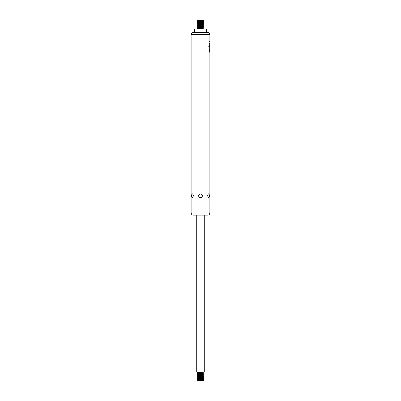 <?xml version="1.0" encoding="UTF-8"?>
<svg xmlns="http://www.w3.org/2000/svg" width="401" height="401" viewBox="0 0 401 401"><rect width="100%" height="100%" fill="white"/><g stroke="black" fill="none" stroke-linecap="round" stroke-linejoin="round"><path stroke-width="0.6" d="M204.685 215.147L204.685 372.058L196.315 372.058L196.315 215.147L207.663 215.147L193.337 215.147C191.969 215.011 191.217 214.259 191.087 212.896L191.087 34.737C191.152 33.639 191.708 32.912 192.751 32.566L208.249 32.566L206.5 32.095L206.776 28.942L194.224 28.942L194.5 32.095L206.5 32.095M197.247 371.993L197.929 372.644L203.071 372.644L203.638 372.975L197.362 373.105L203.638 372.975M197.362 373.105L197.929 373.692L203.071 373.692L203.638 374.018L197.362 374.148L203.638 374.018M197.362 374.148L197.929 374.74L203.071 374.74L203.638 375.065L197.362 375.196L203.638 375.065M197.362 375.196L197.929 375.787L203.071 375.787L203.638 376.113L197.362 376.243L203.638 376.113M197.362 376.243L197.929 376.83L203.071 376.83L203.638 377.156L197.362 377.291L203.638 377.156M197.362 377.291L197.929 377.877L203.071 377.877L203.638 378.203L197.362 378.333L203.638 378.203M197.362 378.333L197.929 378.925L203.071 378.925L203.638 379.251L197.362 379.381L203.638 379.251M197.362 379.381L197.929 379.968L203.071 379.968L203.638 380.298L197.362 380.429L203.638 380.298M197.362 380.429L198.004 380.86L202.996 380.86L203.638 380.429M198.004 380.86L202.996 380.86M197.362 21.619L203.638 21.749L197.362 21.749L197.929 21.293L203.071 21.293L203.638 21.619M197.362 22.667L203.638 22.797L197.362 22.797L197.929 22.341L203.071 22.341L203.638 22.667M197.362 23.709L203.638 23.844L197.362 23.844L197.929 23.383L203.071 23.383L203.638 23.709M197.362 24.757L203.638 24.887L197.362 24.887L197.929 24.431L203.071 24.431L203.638 24.757M197.362 25.804L203.638 25.935L197.362 25.935L197.929 25.479L203.071 25.479L203.638 25.804M197.362 26.852L203.638 26.982L197.362 26.982L197.929 26.521L203.071 26.521L203.638 26.852M197.362 27.895L203.638 28.025L197.362 28.025L197.929 27.569L203.071 27.569L203.638 27.895M191.087 34.737L209.913 34.737L209.913 45.559M209.908 43.684L209.808 43.203M209.553 45.774C209.793 44.967 209.918 44.932 209.913 45.669A18.321 12.782 180 0 1 209.883 46.3L209.517 45.744L209.512 46.526L209.803 47.082L209.908 46.767A17.749 12.16 -0 0 0 209.913 46.441L209.673 51.358C209.768 52.441 209.848 52.661 209.913 52.01A24.641 19.373 -0 0 0 209.913 51.684A24.641 19.373 -0 0 0 209.908 51.203M209.888 51.634L209.768 51.353L209.783 51.634M209.853 52.406L209.913 52.01L209.788 52.3M209.397 45.794L208.751 45.794L208.751 46.466L209.397 46.466L209.397 45.794M209.913 46.441A17.749 12.16 -0 0 0 209.908 46.165L209.768 45.904M209.803 47.082L209.803 46.767L209.693 47.082M198.68 195.813C198.46 193.317 202.54 193.317 202.32 195.813C202.54 198.31 198.46 198.31 198.68 195.813M193.412 195.813L192.791 197.563C191.192 199.056 191.192 192.57 192.791 194.064L193.412 195.813M207.588 195.813L208.209 194.064C209.808 192.57 209.808 199.056 208.209 197.563L207.588 195.813M194.5 32.095L192.751 32.566M209.808 46.476A17.549 12.025 180 0 1 209.803 46.767L209.908 46.772M209.407 45.744L209.718 46.466M209.287 45.794L209.287 46.466M209.688 42.822L209.803 43.684M209.913 43.724L209.783 44.14L209.913 43.724M209.783 43.719L209.798 43.303M209.808 41.794L209.913 40.972L209.913 41.664M209.808 41.824L209.818 41.303M209.713 41.303L209.808 40.792M197.362 28.025L197.929 28.356L197.362 28.942M197.362 26.982L197.929 27.569M197.362 25.935L197.929 26.521M197.362 24.887L197.929 25.479M197.362 23.844L197.929 24.431M197.362 22.797L197.929 23.383M197.362 21.749L197.929 22.341M197.929 21.032L203.071 21.032L203.638 20.702L197.362 20.702L197.929 21.293M197.362 20.702L203.638 20.702M198.004 20.14L202.996 20.14L198.004 20.14L197.362 20.571M197.929 372.384L203.071 372.384L203.638 372.058M197.929 373.431L203.071 373.431L203.638 373.105M197.929 374.479L203.071 374.479L203.638 374.148M197.929 375.521L203.071 375.521L203.638 375.196M197.929 376.569L203.071 376.569L203.638 376.243M197.929 377.617L203.071 377.617L203.638 377.291M197.929 378.659L203.071 378.659L203.638 378.333M197.929 379.707L203.071 379.707L203.638 379.381M197.929 380.755L203.071 380.755M191.087 212.896L209.913 212.896L209.913 51.684M197.929 28.616L203.071 28.616L203.638 28.942M197.929 28.356L203.071 28.356L203.071 28.616M197.929 27.308L203.071 27.308L203.071 27.569M197.929 26.26L203.071 26.26L203.071 26.521M197.929 25.213L203.071 25.213L203.071 25.479M197.929 24.17L203.071 24.17L203.071 24.431M197.929 23.123L203.071 23.123L203.071 23.383M197.929 22.075L203.071 22.075L203.071 22.341M197.929 20.245L203.071 20.245L203.638 20.571M197.929 372.644L197.362 372.975M203.071 372.384L203.071 372.644M197.929 373.692L197.362 374.018M203.071 373.431L203.071 373.692M197.929 374.74L197.362 375.065M203.071 374.479L203.071 374.74M197.929 375.787L197.362 376.113M203.071 375.521L203.071 375.787M197.929 376.83L197.362 377.156M203.071 376.569L203.071 376.83M197.929 377.877L197.362 378.203M203.071 377.617L203.071 377.877M197.929 378.925L197.362 379.251M203.071 378.659L203.071 378.925M197.929 379.968L197.362 380.298M203.071 379.707L203.071 379.968M209.913 34.737C209.848 33.639 209.292 32.917 208.249 32.566M209.913 212.896C209.783 214.259 209.031 215.011 207.663 215.147M209.808 49.814L209.808 49.293M209.808 48.045L209.808 47.529M209.808 44.671L209.808 44.14M203.071 28.356L203.638 28.025M203.071 27.308L203.638 26.982M203.071 26.26L203.638 25.935M203.071 25.213L203.638 24.887M203.071 24.17L203.638 23.844M203.071 23.123L203.638 22.797M203.071 22.075L203.638 21.749M203.071 21.032L203.071 21.293"/></g></svg>
